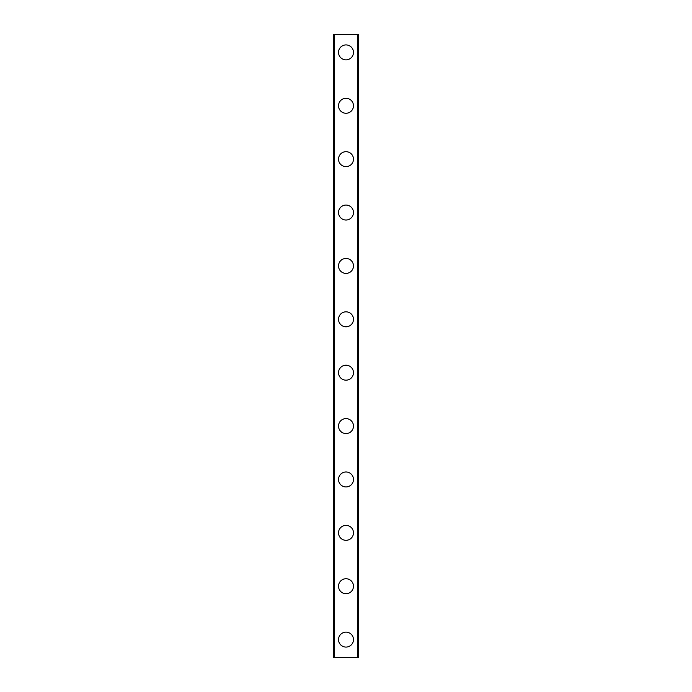 <?xml version="1.0" encoding="UTF-8"?>
<svg xmlns="http://www.w3.org/2000/svg" width="692" height="692" viewBox="0 0 692 692"><rect width="100%" height="100%" fill="white"/><g stroke="black" fill="none" stroke-linecap="round" stroke-linejoin="round"><path stroke-width="1.04" d="M338.526 639.607A7.474 7.474 0 0 1 346 632.133A7.474 7.474 0 0 1 353.474 639.607A7.474 7.474 0 0 1 346 647.081A7.474 7.474 0 0 1 338.526 639.607M338.526 586.219A7.474 7.474 0 0 1 346 578.746A7.474 7.474 0 0 1 353.474 586.219A7.474 7.474 0 0 1 346 593.693A7.474 7.474 0 0 1 338.526 586.219M338.526 532.84A7.474 7.474 0 0 1 346 525.366A7.474 7.474 0 0 1 353.474 532.84A7.474 7.474 0 0 1 346 540.314A7.474 7.474 0 0 1 338.526 532.84M338.526 479.461A7.474 7.474 0 0 1 346 471.987A7.474 7.474 0 0 1 353.474 479.461A7.474 7.474 0 0 1 346 486.934A7.474 7.474 0 0 1 338.526 479.461M338.526 426.073A7.474 7.474 0 0 1 346 418.599A7.474 7.474 0 0 1 353.474 426.073A7.474 7.474 0 0 1 346 433.547A7.474 7.474 0 0 1 338.526 426.073M338.526 372.694A7.474 7.474 0 0 1 346 365.22A7.474 7.474 0 0 1 353.474 372.694A7.474 7.474 0 0 1 346 380.168A7.474 7.474 0 0 1 338.526 372.694M338.526 319.306A7.474 7.474 0 0 1 346 311.832A7.474 7.474 0 0 1 353.474 319.306A7.474 7.474 0 0 1 346 326.78A7.474 7.474 0 0 1 338.526 319.306M338.526 265.927A7.474 7.474 0 0 1 346 258.453A7.474 7.474 0 0 1 353.474 265.927A7.474 7.474 0 0 1 346 273.401A7.474 7.474 0 0 1 338.526 265.927M338.526 212.539A7.474 7.474 0 0 1 346 205.066A7.474 7.474 0 0 1 353.474 212.539A7.474 7.474 0 0 1 346 220.013A7.474 7.474 0 0 1 338.526 212.539M338.526 159.16A7.474 7.474 0 0 1 346 151.686A7.474 7.474 0 0 1 353.474 159.16A7.474 7.474 0 0 1 346 166.634A7.474 7.474 0 0 1 338.526 159.16M338.526 105.781A7.474 7.474 0 0 1 346 98.307A7.474 7.474 0 0 1 353.474 105.781A7.474 7.474 0 0 1 346 113.254A7.474 7.474 0 0 1 338.526 105.781M338.526 52.393A7.474 7.474 0 0 1 346 44.919A7.474 7.474 0 0 1 353.474 52.393A7.474 7.474 0 0 1 346 59.867A7.474 7.474 0 0 1 338.526 52.393M334.608 34.6L333.544 34.6L333.544 657.4L358.456 657.4L358.456 34.6L334.608 34.6L334.608 657.4M357.392 34.6L357.392 657.4"/></g></svg>

